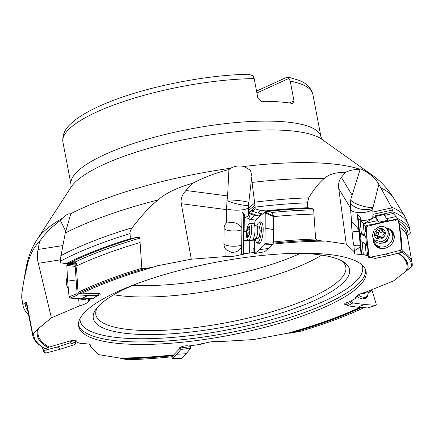 <?xml version="1.0" encoding="UTF-8"?>
<svg xmlns="http://www.w3.org/2000/svg" width="434" height="434" viewBox="0 0 434 434"><rect width="100%" height="100%" fill="white"/><g stroke="black" fill="none" stroke-linecap="round" stroke-linejoin="round"><path stroke-width="0.65" d="M136.368 283.869A130.406 33.093 169.2 0 0 128.263 287.368A130.406 33.093 169.2 0 0 96.164 308.97A130.406 33.093 169.2 0 0 133.238 334.05A130.406 33.093 169.2 0 0 314.541 300.464A130.406 33.093 169.2 0 0 343.386 261.805A130.406 33.093 169.2 0 0 309.567 253.781A130.406 33.093 169.2 0 0 296.764 253.272M326.84 306.182A146.312 37.129 169.2 0 0 366.063 271.418A146.312 37.129 169.2 0 0 272.33 254.53A146.312 37.129 169.2 0 0 117.847 291.485A146.312 37.129 169.2 0 0 78.619 326.249A146.312 37.129 169.2 0 0 172.352 343.137A146.312 37.129 169.2 0 0 326.84 306.182M363.996 307.657A192.159 48.76 -10.8 0 1 359.797 309.61A192.159 48.76 -10.8 0 1 300.74 331.18L290.834 333.068L287.606 333.22L253.581 339.572L218.866 341.639C214.347 341.184 209.166 341.835 203.313 343.592L201.49 343.755L200.953 344.314L188.432 345.985C186.061 344.959 177.392 347.558 179.741 348.621L173.725 354.893L173.589 355.489A188.54 47.843 -10.8 0 1 121.493 358.63L119.703 358.028L98.627 354.638L90.294 346.202L90.543 344.981L89.361 344.081L83.691 343.571L83.111 343.191L81.451 343.652L78.516 342.865L75.917 341.639L76.417 340.869L75.744 340.424L73.275 340.348L70.151 340.945L49.243 347.059L48.516 347.629A188.54 47.843 -10.8 0 1 37.492 329.726L38.458 328.527L51.402 317.834L79.227 305.97C85.21 304.261 88.308 302.579 88.525 300.919L89.827 300.317L88.558 300.257L90.945 298.76M179.448 348.334L179.741 348.621L179.481 347.987M96.977 295.955L99.76 294.86L100.406 294.106L99.831 293.672L81.945 293.134M290.834 333.068A188.66 47.876 169.2 0 0 357.296 309.431A188.66 47.876 169.2 0 0 361.517 307.473M346.565 304.744L344.433 304.223L345.008 303.263L348.979 301.945L351.247 300.697M251.98 176.437L250.434 170.264L244.082 166.472C238.944 165.452 234.49 166.032 230.725 168.218L228.924 169.585C216.452 172.634 204.414 177.18 192.799 183.219C177.327 187.564 165.717 193.141 157.96 199.96C149.942 206.513 141.348 215.774 132.191 227.736C130.553 230.096 129.842 232.044 130.064 233.573L130.346 238.667L136.368 237.517C139.26 237.42 140.41 237.62 139.808 238.136L141.837 268.272L144.376 268.738L154.282 266.85L157.336 265.792L191.313 259.196L225.919 256.554C230.405 256.863 235.586 256.19 241.456 254.541L243.279 254.362L243.827 253.857L254.34 252.382M346.267 244.125L338.742 188.654C338.14 184.038 339.008 180.278 341.341 177.376L345.442 172.363C335.9 172.2 328.788 174.284 324.106 178.613C319.261 182.616 314.118 189.034 308.683 197.861L307.489 202.819L307.787 207.734L311.509 208.315C313.315 209.02 314.032 209.53 313.673 209.85L315.626 239.042L317.221 240.192L323.357 241.141L325.234 240.984L346.267 244.125L354.491 251.986L354.22 253.125L355.397 253.988L361.077 254.557L361.658 254.926L363.329 254.525L367.831 255.876L368.862 256.537L368.347 257.205L369.03 257.698L372.345 257.747M400.305 234.55L401.407 248.937L400.36 250.326L385.457 254.129L370.479 257.188L369.193 256.337L367.305 242.129L366.204 227.736L367.256 226.353L382.153 222.544L397.137 219.49L398.417 220.336L400.305 234.55L401.276 238.581L402.231 251.02A193.114 49.004 169.2 0 1 412.105 262.999A193.114 49.004 169.2 0 1 412.3 265.239L411.524 266.883L393.492 280.928L365.558 292.223C359.547 293.785 356.444 295.445 356.249 297.209L354.941 297.8L356.222 297.919L351.307 300.881M191.313 259.196L181.293 203.72C180.501 199.092 182.052 194.687 185.947 190.493L227.606 195.935L227.09 199.998A12.722 1.421 -174.6 0 1 239.129 200.622A12.722 1.421 -174.6 0 1 248.807 202.466M248.492 214.45L249.349 213.723L249.366 212.779L252.311 210.284L252.3 211.222L255.127 208.83L255.138 207.132L248.514 212.741L248.66 215.872L244.521 217.819L244.543 216.105C244.792 214.971 243.946 213.669 242.015 212.21L241.803 228.241C239.937 224.682 236.649 222.751 231.935 222.458L226.358 223.033L226.532 208.83L227.09 199.998M226.358 223.033A8.458 7.487 57.2 0 0 224.09 228.398L223.89 243.669A8.458 7.487 57.2 0 0 225.528 248.964A8.458 7.487 57.2 0 0 225.783 249.317A8.458 7.487 57.2 0 0 226.011 249.61L225.919 256.554M192.799 183.219L185.947 190.493M154.282 266.85A188.66 47.876 169.2 0 0 87.814 290.487A188.66 47.876 169.2 0 0 81.272 293.563L78.766 293.389A192.159 48.76 -10.8 0 1 85.314 290.308A192.159 48.76 -10.8 0 1 144.376 268.738M78.766 293.389L78.028 292.375L76.574 268.934L77.1 265.684L75.174 261.979L73.834 261.648L71.784 262.749L70.145 262.722L76.096 262.809M136.368 237.517A194.66 49.395 169.2 0 0 77.594 259.06A194.66 49.395 169.2 0 0 69.787 262.749L70.145 262.722M69.787 262.749L64.34 263.427L60.727 262.825L60.38 259.131L65.268 233.004L70.59 214.488L70.227 213.989C68.697 213.3 66.082 214.738 62.377 218.291L60.348 220.429L65.67 231.116M76.265 263.047L71.274 263.53L64.34 263.427M74.138 263.037L76.465 263.389M88.444 298.782L88.558 300.257M88.357 298.782L88.525 300.919M79.227 305.97L78.668 298.787L84.608 299.78L86.767 298.793M28.508 314.536A197.047 50.002 -10.8 0 1 23.062 305.753A197.047 50.002 -10.8 0 1 22.888 304.511L21.7 297.474L21.863 293.313L23.675 281.503L27.955 262.342C30.89 252.995 34.774 246.007 39.597 241.369L37.503 252.469L37.639 260.416L51.402 317.834M75.961 264.122L75.896 263.302M39.597 241.369C44.713 233.953 51.63 226.977 60.348 220.429M37.373 329.954A188.66 47.876 169.2 0 0 48.434 347.77L45.136 348.627A192.159 48.76 -10.8 0 1 42.809 347.271A192.159 48.76 -10.8 0 1 33.592 333.035L37.492 329.726M33.592 333.035L32.469 332.867L26.707 302.851C26.87 302.265 26.366 302.194 25.188 302.639A194.66 49.395 169.2 0 0 27.716 310.608M22.888 304.511L25.188 302.639M75.917 341.639L75.565 340.381M90.294 346.202L89.74 344.243M121.759 358.777A188.66 47.876 169.2 0 0 173.595 355.63L172.51 356.683A192.159 48.76 -10.8 0 1 127.894 359.732L121.493 358.63M356.026 297.306L356.222 297.919M396.502 219.62A194.66 49.395 169.2 0 0 395.71 219.203L397.783 218.53A197.047 50.002 -10.8 0 1 410.173 231.908A197.047 50.002 -10.8 0 1 410.347 233.15L407.238 236.042M407.743 269.964A188.66 47.876 169.2 0 0 398.596 253.239A188.66 47.876 169.2 0 0 398.39 253.12M401.607 252.219A192.159 48.76 -10.8 0 1 411.524 266.883M368.862 256.537L368.526 252.913A6.364 1.638 77.6 0 1 368.254 252.642L367.56 251.888L366.985 252.382L367.321 256M368.151 252.523L366.41 233.937A4.769 1.226 77.6 0 1 365.748 226.846L365.732 226.722A6.364 1.638 -102.4 0 0 365.238 226L363.236 223.629L364.37 235.065L365.726 236.644L360.415 233.432L361.224 242.063L362.146 241.863L365.178 243.696L366.535 245.275L365.726 236.644M366.735 234.691L366.334 234.306M367.831 255.876L367.495 252.273M367.131 252.046L366.985 252.382M366.263 255.322L365.178 243.696M362.146 241.863L363.329 254.525M360.415 233.432L361.338 233.232L360.171 220.781A6.364 2.843 -108.6 0 1 360.985 221.107A6.364 2.843 -108.6 0 1 363.318 223.863M372.98 217.928L375.6 217.353L375.519 216.463L384.524 214.488L384.605 215.373L393.231 213.479L393.052 211.873L372.828 216.322L372.757 218.085C370.164 219.599 366.952 220.369 363.122 220.385L360.171 220.781M360.844 220.602L360.692 218.986C360.768 217.976 359.656 216.544 357.345 214.684A6.364 1.638 -102.4 0 1 358.338 219.501L361.658 254.926M357.345 214.684L358.761 229.787C356.14 225.978 353.791 223.25 351.703 221.6L351.399 221.183M354.28 249.729L355.072 250.375L360.366 246.924A9.347 2.409 77.6 0 0 360.274 245.595L358.929 231.208A9.347 2.409 77.6 0 0 358.761 229.787M360.366 246.924L361.077 254.557M354.491 251.986L353.878 245.443A8.458 1.53 -100.2 0 1 352.815 239.194L351.469 224.807A8.458 1.53 -100.2 0 1 351.535 220.412L350.287 207.023L350.802 199.325L359.981 169.873C355.441 169.13 350.596 169.96 345.442 172.363M323.357 241.141A188.66 47.876 169.2 0 0 273.094 244.12M273.317 243.159A192.159 48.76 -10.8 0 1 317.221 240.192M253.103 252.501L253.152 248.677A0.635 0.58 -130.3 0 1 253.765 248.129L254.346 248.188M253.272 248.329A0.635 0.58 49.7 0 0 252.984 248.818L252.935 252.653M250 223.374L249.848 219.392L255.783 220.049A6.364 5.816 -130.3 0 1 255.81 220.054M249.61 252.973L249.772 240.631L253.803 241.044L253.825 239.535M243.827 253.857L244.006 240.42L249.772 240.631M244.006 240.42L243.702 240.675L243.821 231.512L244.125 231.257L244.299 218.047A6.364 6.087 -162.5 0 1 245.883 217.911A6.364 6.087 -162.5 0 1 250.049 219.582M242.015 212.21A6.364 5.816 -130.3 0 1 243.772 216.756L243.279 254.362M226.011 249.61L231.539 252.409C236.845 252.317 240.186 250.326 241.564 246.436A9.347 8.55 49.7 0 0 241.7 244.988L241.901 229.716A9.347 8.55 49.7 0 0 241.803 228.241M241.564 246.436L241.456 254.541M223.89 243.669A9.543 2.664 -179.2 0 0 230.454 246.073A9.543 2.664 -179.2 0 0 241.7 244.988M241.901 229.716A9.543 2.664 0.8 0 1 230.655 230.801A9.543 2.664 0.8 0 1 224.09 228.398M307.489 202.819A197.047 50.002 169.2 0 0 255.138 207.137L254.655 203.025L248.427 208.298L248.606 204.116A7.606 2.23 -84.1 0 0 248.698 203.41L251.552 178.466L254.563 202.173A196.087 49.758 -10.8 0 1 308.683 197.861M248.427 208.298L248.394 210.669L254.796 205.249M248.514 212.741L248.394 210.669M248.563 214.58C249.702 216.203 250.136 217.808 249.848 219.392M249.349 213.723L254.698 215.524L250.049 219.463M249.366 212.779L258.735 215.937L254.698 215.524M311.509 208.315A194.66 49.395 169.2 0 0 265.565 211.559L265.83 210.891L260.66 210.479L255.127 208.83M265.83 210.891A197.047 50.002 -10.8 0 1 307.787 207.734M254.655 203.025L254.563 202.173M391.452 207.067A196.087 49.758 -10.8 0 1 405.54 217.532L409.24 227.02A197.047 50.002 169.2 0 0 393.052 211.879L391.452 207.067L378.849 184.314C376.245 179.616 371.77 175.293 365.428 171.343C361.484 168.994 359.553 168.262 359.64 169.151L359.981 169.873M252.002 176.215L251.552 178.466M228.924 169.585L227.606 195.935M248.476 205.363A12.722 1.986 14.2 0 1 242.595 205.049A12.722 1.986 14.2 0 1 226.982 200.622M67.764 262.782A197.047 50.002 -10.8 0 1 75.89 258.935A197.047 50.002 -10.8 0 1 130.346 238.667M77.1 265.684A193.385 49.075 -10.8 0 1 79.541 264.561A193.385 49.075 -10.8 0 1 139.981 242.552M141.837 268.272A193.114 49.004 169.2 0 0 84.462 289.353A193.114 49.004 169.2 0 0 78.028 292.375M359.64 168.972L359.64 169.151A175.255 44.474 -10.8 0 0 244.082 166.472M256.543 91.075L286.462 77.458L288.214 77.116L290.227 81.12L293.986 100.84L289.299 102.972M254.161 78.587A127.227 32.284 169.2 0 0 97.021 111.842A127.227 32.284 169.2 0 0 62.914 142.07C62.208 135.061 64.878 128.925 70.926 123.657C74.648 120.142 79.427 116.708 85.259 113.35C93.169 108.788 102.728 104.393 113.93 100.173C151.699 85.775 206.486 75.153 247.483 74.268L249.604 74.518L253 75.831L254.161 78.587L257.926 98.301L261.181 101.301A127.227 32.284 169.2 0 1 292.7 103.514L293.986 100.84M256.912 93.001L289.06 78.364M97.541 307.245A127.227 32.284 169.2 0 0 95.854 314.731A127.227 32.284 169.2 0 0 134.811 330.052A127.227 32.284 169.2 0 0 311.693 297.279A127.227 32.284 169.2 0 0 345.8 267.051A127.227 32.284 169.2 0 0 341.477 260.715M350.688 199.879A12.722 3.157 -163.4 0 0 360.074 205.277A12.722 3.157 -163.4 0 0 373.05 207.485L378.849 184.314M391.853 207.886L372.833 212.069L372.849 208.141A7.606 6.624 -40.6 0 0 373.05 207.485M372.828 216.322L373.045 214.298L392.591 210.002M397.783 218.53L393.231 213.479M395.71 216.631L386.52 218.655L387.877 220.233L378.871 222.213L377.515 220.629L363.312 223.754M372.741 224.953L371.016 224.731A4.769 1.991 174.6 0 0 368.759 224.986A4.769 1.991 174.6 0 0 366.855 225.642L365.732 226.722M395.71 219.203L395.455 220.293M366.215 227.926A4.769 1.991 -5.4 0 1 365.602 227.313M365.634 226.825L365.726 228.577L366.307 229.076M365.618 228.056L365.726 228.577M366.285 227.204L365.976 226.83L366.415 226.96M365.976 226.83A4.769 1.226 -102.4 0 1 366.057 226.873A4.769 1.226 -102.4 0 1 366.323 227.118M399.806 227.487A193.385 49.075 -10.8 0 1 407.618 238.033A193.385 49.075 -10.8 0 1 407.64 238.168L412.105 262.999M372.757 218.085C370.348 220.13 367.175 221.98 363.236 223.629M375.6 217.353L377.515 220.629M375.519 216.463L378.871 222.213M386.52 218.655L384.605 215.373M364.37 235.065L361.338 233.232M372.833 212.069L373.045 214.298M358.929 231.208A9.543 3.987 -5.4 0 1 352.045 230.975M32.469 332.867A193.114 49.004 169.2 0 0 32.713 335.368L27.722 310.641A193.385 49.075 -10.8 0 1 27.695 310.511A193.385 49.075 -10.8 0 1 27.499 307.261M32.713 335.368A193.114 49.004 169.2 0 0 41.74 346.598L42.809 347.271M260.66 210.479L257.65 213.023L261.68 213.441L258.735 215.937M257.4 218.53A4.769 1.329 -179.2 0 0 256.483 218.975A4.769 1.329 -179.2 0 0 256.25 219.376A4.769 1.329 -179.2 0 0 256.299 219.571M265.565 211.559L267.073 212.193L266.395 212.768M273.588 218.671L274.055 216.577L271.651 212.497C270.268 211.439 268.744 211.336 267.073 212.193M274.055 216.577A193.385 49.075 -10.8 0 1 313.88 214.098M315.626 239.042A193.114 49.004 169.2 0 0 273.349 241.977M257.65 213.023L252.3 211.222M246.555 231.349L244.125 231.257M246.528 231.615L243.821 231.512M248.259 240.143L251.59 240.485A8.43 2.474 -84.1 0 0 252.04 240.398A8.43 2.474 -84.1 0 0 252.344 240.192A8.43 2.474 -84.1 0 0 254.959 231.859A8.43 2.474 -84.1 0 0 253.733 223.89A8.43 2.474 -84.1 0 0 253.315 223.716L249.984 223.374A8.43 2.474 95.9 0 1 251.682 230.769A8.43 2.474 95.9 0 1 249.018 239.85A8.43 2.474 95.9 0 1 248.259 240.143A8.43 2.474 95.9 0 1 246.772 237.496M247.928 225.821A8.43 2.474 95.9 0 1 249.23 223.662A8.43 2.474 95.9 0 1 249.984 223.374M248.286 226.168A5.723 1.682 95.9 0 1 249.984 230.166A5.723 1.682 95.9 0 1 248.145 237.159A5.723 1.682 95.9 0 1 246.447 233.161A5.723 1.682 95.9 0 1 248.286 226.168M247.602 227.714A0.928 0.271 -84.1 0 0 247.309 229.076A2.143 0.629 95.9 0 1 246.805 232.006A0.928 0.271 -84.1 0 0 246.583 233.031A0.928 0.271 -84.1 0 0 246.772 233.731A2.143 0.629 95.9 0 1 246.81 233.731A2.143 0.629 95.9 0 1 247.223 235.863A0.928 0.271 -84.1 0 0 247.402 236.79A0.928 0.271 -84.1 0 0 247.483 236.758A0.928 0.271 -84.1 0 0 247.689 236.318A2.143 0.629 95.9 0 1 248.167 235.309A2.143 0.629 95.9 0 1 248.362 235.239A2.143 0.629 95.9 0 1 248.628 235.521A0.928 0.271 -84.1 0 0 248.747 235.646A0.928 0.271 -84.1 0 0 248.828 235.613A0.928 0.271 -84.1 0 0 249.121 234.251A2.143 0.629 95.9 0 1 249.626 231.322A0.928 0.271 -84.1 0 0 249.854 230.297A0.928 0.271 -84.1 0 0 249.658 229.597A2.143 0.629 95.9 0 1 249.626 229.597A2.143 0.629 95.9 0 1 249.214 227.465A0.928 0.271 -84.1 0 0 249.035 226.543A0.928 0.271 -84.1 0 0 248.948 226.575A0.928 0.271 -84.1 0 0 248.742 227.009A2.143 0.629 95.9 0 1 248.264 228.018A2.143 0.629 95.9 0 1 248.074 228.094A2.143 0.629 95.9 0 1 247.803 227.807A0.928 0.271 -84.1 0 0 247.684 227.682A0.928 0.271 -84.1 0 0 247.602 227.714M256.651 226.125A10.02 2.94 95.9 0 1 258.263 223.19A10.02 2.94 95.9 0 1 259.282 222.729A10.02 2.94 95.9 0 1 261.311 231.322A10.02 2.94 95.9 0 1 258.257 242.205A10.02 2.94 95.9 0 1 257.232 242.666A10.02 2.94 95.9 0 1 255.349 238.803M257.08 238.152L257.264 238.944L259.25 237.013L260.248 230.769L259.255 226.45L258.604 227.08M254.601 224.552L255.035 220.797L259.939 216.094L264.973 212.161M264.832 212.193L265.201 213.04L265.179 228.1L264.903 243.387L264.507 244.906L259.603 249.61L254.709 253.51L254.34 252.664L254.357 239.28M257.384 242.677A11.051 3.244 -84.1 0 0 258.816 243.848A11.051 3.244 -84.1 0 0 263.183 230.128A11.051 3.244 -84.1 0 0 261.073 221.893A11.051 3.244 -84.1 0 0 259.434 222.745M265.179 228.1L273.572 229.635L273.366 215.736M259.603 249.61L268.7 248.432L264.469 251.807L254.709 253.51M268.7 248.432L272.937 244.369L273.333 242.845L264.903 243.387M273.572 229.635L273.333 242.845M386.623 228.675A10.02 8.729 139.4 0 1 390.904 231.224A10.02 8.729 139.4 0 1 384.524 246.718A10.02 8.729 139.4 0 1 375.692 244.271A10.02 8.729 139.4 0 1 373.826 239.655L374.949 240.957A8.43 7.345 -40.6 0 0 382.061 243.094A8.43 7.345 -40.6 0 0 388.642 237.664A8.43 7.345 -40.6 0 0 387.741 229.982L386.623 228.68A8.43 7.345 139.4 0 1 387.524 236.356A8.43 7.345 139.4 0 1 380.944 241.792L373.831 239.655L372.274 235.917L374.07 230.047L379.511 226.543A8.43 7.345 139.4 0 1 386.623 228.68M379.435 228.631A5.723 4.986 139.4 0 1 385.327 232.624A5.723 4.986 139.4 0 1 380.406 238.993A5.723 4.986 139.4 0 1 374.52 235A5.723 4.986 139.4 0 1 379.435 228.631M377.466 230.004A0.928 0.808 -40.6 0 0 376.717 231.251A2.143 1.866 139.4 0 1 375.508 233.953A0.928 0.808 -40.6 0 0 375.66 235.581A2.143 1.866 139.4 0 1 376.945 236.172A2.143 1.866 139.4 0 1 377.32 237.648A0.928 0.808 -40.6 0 0 378.86 238.136A2.143 1.866 139.4 0 1 380.244 237.246A2.143 1.866 139.4 0 1 381.736 237.506A0.928 0.808 -40.6 0 0 383.124 236.373A2.143 1.866 139.4 0 1 384.34 233.671A0.928 0.808 -40.6 0 0 384.188 232.044A2.143 1.866 139.4 0 1 382.902 231.452A2.143 1.866 139.4 0 1 382.528 229.977A0.928 0.808 -40.6 0 0 380.981 229.488A2.143 1.866 139.4 0 1 379.604 230.378A2.143 1.866 139.4 0 1 378.112 230.118A0.928 0.808 -40.6 0 0 377.466 230.004M376.696 235.933L377.059 235.765C378.372 235.293 378.774 234.393 378.269 233.063L378.931 231.718L380.276 232.261L381.573 232.239L383.048 230.812M382.902 231.452L384.627 233.465M378.736 238.277L376.945 236.172M393.611 240.615A10.02 8.729 -40.6 0 0 392.124 232.646L390.904 231.224M375.692 244.271L376.913 245.693A10.02 8.729 -40.6 0 0 384.567 248.373M380.754 243.279L386.998 241.95L389.168 235.993M385.457 254.129L388.3 255.697L375.35 258.339L369.958 257.183M373.359 239.031A11.051 9.629 -40.6 0 0 373.359 240.469A11.051 9.629 -40.6 0 0 377.802 247.461A11.051 9.629 -40.6 0 0 388.983 246.485A11.051 9.629 -40.6 0 0 394.251 236.204A11.051 9.629 -40.6 0 0 393.736 233.79A11.051 9.629 -40.6 0 0 386.081 228.116M399.616 226.147L398.407 220.271M375.35 258.339L374.83 258.333M388.3 255.697L401.179 252.404L402.231 251.02L401.407 248.937M401.276 238.581L399.649 226.298L398.417 220.336M389.607 230.025A10.66 9.288 139.4 0 1 393.904 234.3M378.274 247.7A10.66 9.288 139.4 0 1 374.71 242.812M364.864 292.397A8.43 5.132 52.5 0 0 366.611 292.863A8.43 5.132 52.5 0 0 367.072 292.896A8.43 5.132 52.5 0 0 369.405 292.207L371.607 290.514A8.43 5.132 -127.5 0 1 368.813 291.171A8.43 5.132 -127.5 0 1 368.33 291.095M372.529 289.391A8.43 5.132 -127.5 0 1 371.607 290.514M362.857 298.901A10.02 6.098 52.5 0 0 364.131 298.261L366.535 296.417A10.02 6.098 -127.5 0 1 363.502 297.23A10.02 6.098 -127.5 0 1 358.24 294.903M368.206 292.776A10.02 6.098 -127.5 0 1 366.535 296.417M361.81 293.313L364.43 293.498L364.517 292.831M371.949 290.205L376.305 304.364L375.763 305.352L364.419 304.5L352.847 302.932L351.594 301.755L351.296 300.887M376.001 305.324L367.593 307.928L357.79 307.196L347.78 305.834L346.533 304.663L345.887 302.813M356.71 296.086A11.051 6.727 52.5 0 0 365.379 298.478A11.051 6.727 52.5 0 0 367.999 294.116M364.419 304.5L357.79 307.196M368.021 307.793L367.593 307.928M365.889 296.91A10.66 6.488 -127.5 0 1 364.511 298.776M181.13 358.603L186.159 353.732L190.738 348.166L190.331 345.811M180.522 347.167L180.897 349.451L190.738 348.166M186.159 353.732L176.942 354.258L180.897 349.451M176.942 354.258L172.721 358.419L171.522 356.786M172.569 358.479L181.282 358.538M43.037 349.625L43.948 352.272L45.429 353.124L60.31 349.207L74.973 344.493L75.804 342.963L75.158 340.327M70.704 340.798L70.85 341.384L70.02 342.914L74.973 344.493M60.31 349.207L57.342 346.994L70.02 342.914M57.342 346.994L44.48 350.379L42.999 349.527L42.217 346.896M67.438 277.093A8.43 5.946 80.2 0 0 68.301 288.382M76.785 264.116L67.623 264.187L66.831 265.391L67.644 281.107L69.055 296.845L70.026 298.098L81.342 298.836L92.963 298.635M77.046 265.201L75.966 265.207L75.174 266.411L77.1 293.606L78.066 294.86L87.852 295.494L97.948 295.31M98.344 293.547L98.382 294.214L97.585 295.418L92.605 298.749M81.342 298.836L87.852 295.494M67.644 281.107L75.879 280.001M361.934 264.821A143.768 36.483 -10.8 0 1 324.084 301.136A143.768 36.483 -10.8 0 1 168.229 337.755A143.768 36.483 -10.8 0 1 80.03 318.599M365.737 270.181A146.312 37.129 -10.8 0 1 326.363 303.681A146.312 37.129 -10.8 0 1 174.197 340.44A146.312 37.129 -10.8 0 1 78.467 324.985M119.703 358.028A187.672 47.626 169.2 0 0 173.725 354.893M38.458 328.527A187.672 47.626 169.2 0 0 49.243 347.059M287.606 333.22A187.672 47.626 169.2 0 0 356.504 308.932A187.672 47.626 169.2 0 0 359.916 307.353M325.234 240.984A187.672 47.626 169.2 0 0 323.873 240.989M406.484 270.485A187.672 47.626 169.2 0 0 397.924 253.239M157.336 265.792A187.672 47.626 169.2 0 0 155.415 266.33M226.537 209.627L181.293 203.72M60.489 259.814L38.203 263.329M37.959 249.496L62.762 245.584M360.692 218.986L358.338 219.501M350.352 207.783L338.742 188.654M244.543 216.105L243.772 216.756M248.438 207.729A12.722 3.548 0.8 0 1 238.95 210.132A12.722 3.548 0.8 0 1 226.532 208.83M324.106 178.613A187.759 47.642 169.2 0 0 252.121 182.426M70.227 213.989A175.255 44.474 -10.8 0 1 81.614 208.461A175.255 44.474 -10.8 0 1 230.725 168.218M157.96 199.96A187.759 47.642 169.2 0 0 76.455 227.606A187.759 47.642 169.2 0 0 65.268 233.004M60.755 255.713A196.087 49.758 -10.8 0 1 74.653 248.926A196.087 49.758 -10.8 0 1 132.191 227.736M130.064 233.573A197.047 50.002 169.2 0 0 74.957 254.047A197.047 50.002 169.2 0 0 60.614 261.062M139.808 238.136A193.385 49.075 169.2 0 0 78.733 260.329A193.385 49.075 169.2 0 0 75.174 261.979M365.428 171.343A175.255 44.474 -10.8 0 1 372.09 175.032L321.8 139.254A131.312 33.32 169.2 0 0 228.078 132.582A131.312 33.32 169.2 0 0 104.149 164.302A131.312 33.32 169.2 0 0 71.122 187.07L37.536 238.852A175.255 44.474 -10.8 0 1 62.377 218.291M70.894 187.466L71.035 184.624A127.227 32.284 -10.8 0 1 105.142 154.395A127.227 32.284 -10.8 0 1 239.476 122.258A127.227 32.284 -10.8 0 1 320.981 136.943L322.158 139.536M288.214 77.116L298.728 80.257C306.241 82.927 310.956 87.641 312.865 94.39A127.227 32.284 169.2 0 0 290.227 81.12M132.875 285.333A123.142 31.248 169.2 0 0 300.442 253.396A123.142 31.248 169.2 0 0 300.48 253.38A123.142 31.248 169.2 0 0 300.556 253.347M321.74 255.094A127.227 32.284 -10.8 0 1 305.324 263.693A127.227 32.284 -10.8 0 1 305.292 263.709A127.227 32.284 -10.8 0 1 113.817 294.757M372.09 175.032C380.406 180.821 387.47 188.323 393.291 197.546A187.759 47.642 169.2 0 0 381.155 188.123M408.052 235.022A194.66 49.395 169.2 0 0 398.515 220.787M365.238 226L366.855 225.642M371.016 224.731L395.526 219.344M407.618 238.033L406.81 233.801A193.385 49.075 169.2 0 0 399.025 223.277M372.616 209.763A12.722 5.317 -5.4 0 1 360.323 212.66A12.722 5.317 -5.4 0 1 350.531 209.725M353.878 245.465A9.543 3.987 174.6 0 0 360.274 245.595M341.341 177.376L352.028 194.991M372.849 208.141A12.722 6.564 10 0 1 357.204 208.06A12.722 6.564 10 0 1 350.352 202.125M27.955 262.342A187.759 47.642 169.2 0 0 26.111 267.588C28.129 256.874 31.937 247.293 37.536 238.852M21.944 299.433A197.047 50.002 169.2 0 0 22.134 300.865L21.7 297.474M26.707 302.851A193.385 49.075 169.2 0 0 26.886 306.279L27.695 310.511M265.06 212.199L265.7 211.651M313.673 209.85A193.385 49.075 169.2 0 0 271.651 212.497M398.526 253.201A188.54 47.843 -10.8 0 1 407.58 269.97M361.213 307.451A188.54 47.843 -10.8 0 1 357.187 309.317A188.54 47.843 -10.8 0 1 290.427 333.03M259.358 227.215A5.566 1.633 95.9 0 1 259.434 227.226L256.738 226.19L253.733 223.89M252.04 240.398L255.447 238.76A6.418 1.882 -84.1 0 0 255.68 238.602A6.418 1.882 -84.1 0 0 255.697 238.591A6.418 1.882 -84.1 0 0 257.671 232.233A6.418 1.882 -84.1 0 0 256.738 226.19M249.284 232.261L246.805 232.006M247.309 229.076L249.344 229.288M248.742 227.009L249.224 227.058M247.223 235.863L247.814 235.922M246.832 233.736L249.105 233.969L246.81 233.731M265.201 213.04L273.594 216.615M264.507 244.906L272.937 244.369M388.75 237.403A5.566 4.85 139.4 0 1 388.734 237.675M387.486 240.745A5.566 4.85 139.4 0 1 385.739 242.275M382.506 243.111A5.566 4.85 139.4 0 1 382.126 243.078M377.059 235.765L375.508 233.953M376.717 231.251L378.269 233.063M378.112 230.118L379.663 231.93M380.981 229.488L382.533 231.295M384.188 232.044L384.915 232.895M377.32 237.648L378.09 238.543M383 235.738A10.584 4.421 -5.4 0 1 381.822 236.031A10.584 4.421 -5.4 0 1 377.303 236.584M400.36 250.326L401.179 252.404M364.224 292.82L363.47 293.156A5.566 3.391 -127.5 0 1 363.057 293.4M363.567 292.749A6.418 3.906 52.5 0 0 363.866 292.798A6.418 3.906 52.5 0 0 363.898 292.798A6.418 3.906 52.5 0 0 364.213 292.82L367.072 292.896M351.594 301.755L346.533 304.663M347.78 305.834L352.847 302.932M190.656 346.636L180.815 347.922M75.804 342.963L70.85 341.384M45.429 353.124L44.48 350.379M75.966 265.207L67.623 264.187M66.831 265.391L75.174 266.411M70.026 298.098L78.066 294.86M77.1 293.606L69.055 296.845M62.914 142.07L71.035 184.624M312.865 94.39L320.981 136.943M393.291 197.546L405.54 217.532M409.24 227.02L410.173 231.908M26.111 267.588L23.984 279.751M22.134 300.865L23.062 305.753M367.05 251.997L367.56 251.888M255.447 238.76L258.219 238.288M246.756 237.409C246.094 233.416 246.496 229.526 247.955 225.745M249.181 228.208L248.074 228.094M249.002 235.304L248.362 235.239M257.232 242.666L260.107 242.959M259.282 222.729L262.158 223.027M265.038 212.188L273.431 215.763M254.677 253.543L264.436 251.834M369.996 257.194L374.868 258.344M363.47 293.156L363.139 293.406M375.947 305.341L367.782 307.918M181.065 358.603L172.51 358.479M43.964 352.321L43.015 349.576M93.006 298.608L97.992 295.277"/></g></svg>
